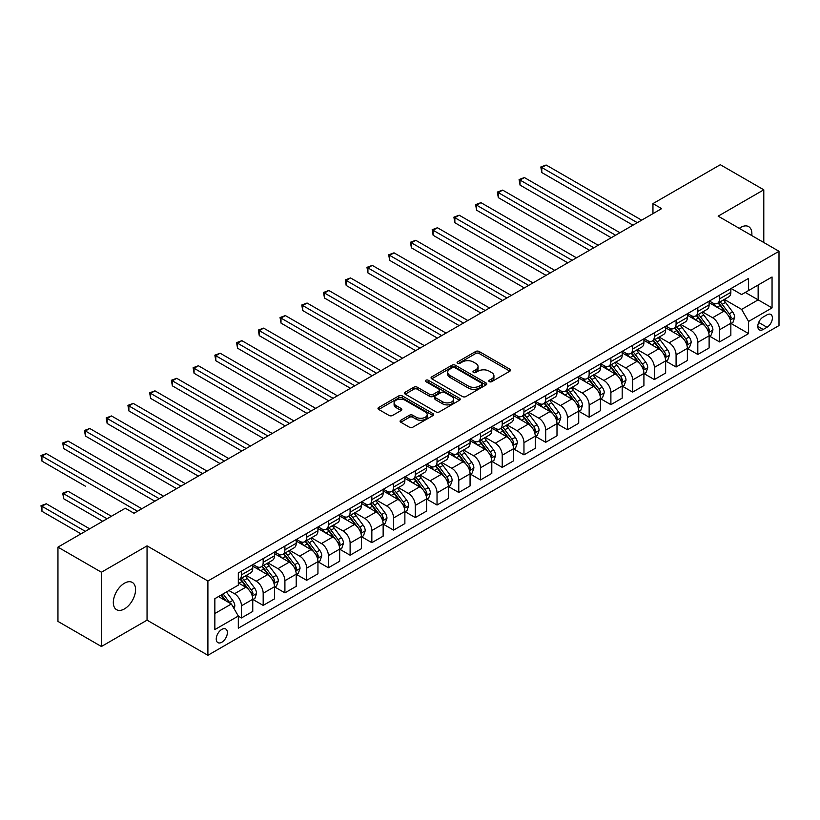 <?xml version="1.0" encoding="UTF-8"?>
<svg xmlns="http://www.w3.org/2000/svg" width="820" height="820" viewBox="0 0 820 820"><rect width="100%" height="100%" fill="white"/><g stroke="black" fill="none" stroke-linecap="round" stroke-linejoin="round"><path stroke-width="1.23" d="M489.325 381.648A1.691 0.974 0 0 0 491.713 381.648L509.845 371.183A2.409 1.394 0 0 0 510.552 370.199A2.409 1.394 0 0 0 509.845 369.205L479.126 351.472A2.409 1.394 0 0 0 475.713 351.472L457.58 361.948A1.691 0.974 0 0 0 457.088 362.635A1.691 0.974 0 0 0 457.58 363.321A1.691 0.974 0 0 0 459.979 363.321L462.316 361.968A7.718 4.459 0 0 1 473.242 361.968L475.805 363.444A7.718 4.459 0 0 1 478.06 366.601A7.718 4.459 0 0 1 475.805 369.748L473.458 371.111A1.691 0.974 0 0 0 472.955 371.798A1.691 0.974 0 0 0 473.458 372.485A1.691 0.974 0 0 0 475.846 372.485L478.193 371.132A7.718 4.459 0 0 1 489.109 371.132L491.672 372.608A7.718 4.459 0 0 1 493.937 375.765A7.718 4.459 0 0 1 491.672 378.912L489.325 380.265A1.691 0.974 0 0 0 488.833 380.962A1.691 0.974 0 0 0 489.325 381.648L489.325 380.265M124.445 608.911A15.734 9.081 120 0 0 134.726 595.043A15.734 9.081 120 0 0 132.317 582.436A15.734 9.081 120 0 0 124.445 583.215A15.734 9.081 120 0 0 114.164 597.083A15.734 9.081 120 0 0 116.583 609.691A15.734 9.081 120 0 0 124.445 608.911M751.786 235.576A15.734 9.081 120 0 0 748.619 226.617A15.734 9.081 120 0 0 740.757 227.396A15.734 9.081 120 0 0 739.281 228.36M221.81 642.234A7.872 4.541 120 0 0 226.945 635.305A7.872 4.541 120 0 0 225.736 629.001A7.872 4.541 120 0 0 221.81 629.391A7.872 4.541 120 0 0 216.664 636.32A7.872 4.541 120 0 0 217.874 642.624A7.872 4.541 120 0 0 221.81 642.234M400.806 420.24A2.409 1.394 0 0 0 400.098 421.234A2.409 1.394 0 0 0 400.806 422.218L409.416 427.189A2.409 1.394 0 0 0 412.829 427.189L432.97 415.566A2.409 1.394 0 0 0 433.678 414.582A2.409 1.394 0 0 0 432.97 413.598L402.251 395.865A2.409 1.394 0 0 0 398.838 395.865L378.707 407.489A2.409 1.394 0 0 0 377.999 408.473A2.409 1.394 0 0 0 378.707 409.457L389.11 415.463A2.409 1.394 0 0 0 392.524 415.463L401.144 410.492A2.409 1.394 0 0 0 401.851 409.508A2.409 1.394 0 0 0 401.144 408.524L395.978 405.541A6.457 3.731 0 0 1 394.092 402.907A6.457 3.731 0 0 1 398.079 399.463A6.457 3.731 0 0 1 405.111 400.273L425.334 411.947A6.457 3.731 0 0 1 427.22 414.582A6.457 3.731 0 0 1 423.243 418.026A6.457 3.731 0 0 1 416.201 417.216L412.829 415.268A2.409 1.394 0 0 0 409.416 415.268L400.806 420.24L400.806 422.218M147.047 545.874L101.413 572.227L57.953 547.135L57.953 621.406L101.413 646.498L147.047 620.156L207.901 655.282L207.901 581.011L147.047 545.874L147.047 620.156M763.789 242.505L763.789 189.809L718.156 216.152L779 251.289L207.901 581.011M763.789 189.809L720.329 164.717L652.956 203.606L652.956 213.651M57.953 547.135L125.316 508.236L134.008 513.258L661.648 208.628L652.956 203.606M462.49 396.552A2.409 1.394 0 0 0 465.904 396.552L486.045 384.928A2.409 1.394 0 0 0 486.752 383.934A2.409 1.394 0 0 0 486.045 382.95L455.325 365.218A2.409 1.394 0 0 0 451.912 365.218L431.771 376.841A2.409 1.394 0 0 0 431.064 377.835A2.409 1.394 0 0 0 431.771 378.819L462.49 396.552M426.564 382.017A1.691 0.974 0 0 1 428.276 382.253L428.276 380.244L459.507 398.274A2.409 1.394 0 0 1 460.215 399.258A2.409 1.394 0 0 1 459.507 400.242L439.366 411.865A2.409 1.394 0 0 1 435.953 411.865L405.244 394.133L405.244 392.165A2.409 1.394 0 0 0 404.537 393.149A2.409 1.394 0 0 0 405.244 394.133M405.244 392.165L413.854 387.194A2.409 1.394 0 0 1 417.267 387.194L429.731 394.379A2.409 1.394 0 0 0 433.144 394.379L438.854 391.078A2.409 1.394 0 0 0 439.561 390.094A2.409 1.394 0 0 0 438.854 389.11L425.887 381.628A1.691 0.974 0 0 1 425.395 380.931A1.691 0.974 0 0 1 426.431 380.029A1.691 0.974 0 0 1 428.276 380.244M767.007 314.818L763.184 317.032A7.626 4.397 120 0 0 758.203 323.746A7.626 4.397 120 0 0 759.371 329.855A7.626 4.397 120 0 0 763.184 329.476L767.007 327.272A7.626 4.397 120 0 0 771.979 320.548A7.626 4.397 120 0 0 770.81 314.449A7.626 4.397 120 0 0 767.007 314.818M207.901 655.282L779 325.56L779 251.289M731.102 288.476L741.618 294.544L748.578 290.536L748.578 278.39L238.323 572.975L238.323 585.121L214.85 598.672L214.85 629.586L238.323 616.035L238.323 628.181L748.578 333.596L748.578 321.45L741.618 309.406L724.337 299.423M748.578 290.536L772.05 276.986L772.05 307.9L748.578 321.45M101.413 572.227L101.413 646.498M745.277 292.443L758.141 299.864L758.141 285.011L772.05 276.986M741.618 309.406L758.141 299.864L772.05 307.9M214.85 613.534L231.363 603.991L218.499 596.57M238.323 616.138L241.449 617.942L241.449 605.806A9.83 5.678 -120 0 0 234.499 593.752L228.934 590.543M241.449 617.942L252.755 611.423L252.755 599.276A9.83 5.678 -120 0 0 245.795 587.233L238.323 582.918M253.011 599.533L263.179 605.396L263.179 593.26A9.83 5.678 -120 0 0 256.229 581.206L246.246 575.445M263.179 605.396L274.485 598.877L274.485 586.73A9.83 5.678 -120 0 0 267.525 574.687L252.755 566.159M274.741 586.987L284.909 592.85L284.909 580.703A9.83 5.678 -120 0 0 277.959 568.66L267.976 562.899M284.909 592.85L296.215 586.331L296.215 574.184A9.83 5.678 -120 0 0 289.255 562.141L274.485 553.613M296.471 574.43L306.649 580.304L306.649 568.157A9.83 5.678 -120 0 0 299.689 556.114L289.706 550.353M306.649 580.304L317.945 573.785L317.945 561.639A9.83 5.678 -120 0 0 310.995 549.595L296.215 541.056M318.211 561.884L328.379 567.758L328.379 555.611A9.83 5.678 -120 0 0 321.419 543.568L311.436 537.807M328.379 567.758L339.675 561.239L339.675 549.092A9.83 5.678 -120 0 0 332.725 537.049L317.945 528.51M339.941 549.338L350.109 555.212L350.109 543.066A9.83 5.678 -120 0 0 343.149 531.022L333.166 525.261M350.109 555.212L361.405 548.693L361.405 536.547A9.83 5.678 -120 0 0 354.455 524.503L339.675 515.964M361.671 536.793L371.839 542.666L371.839 530.519A9.83 5.678 -120 0 0 364.89 518.476L354.896 512.715M371.839 542.666L383.145 536.147L383.145 524A9.83 5.678 -120 0 0 376.185 511.957L361.405 503.418M383.401 524.246L393.569 530.12L393.569 517.973A9.83 5.678 -120 0 0 386.62 505.93L376.636 500.169M393.569 530.12L404.875 523.601L404.875 511.454A9.83 5.678 -120 0 0 397.915 499.411L383.145 490.872M405.131 511.7L415.299 517.574L415.299 505.427A9.83 5.678 -120 0 0 408.35 493.384L398.366 487.623M415.299 517.574L426.605 511.055L426.605 498.908A9.83 5.678 -120 0 0 419.645 486.865L404.875 478.327M426.861 499.154L437.029 505.028L437.029 492.881A9.83 5.678 -120 0 0 430.08 480.838L420.096 475.077M437.029 505.028L448.335 498.509L448.335 486.362A9.83 5.678 -120 0 0 441.375 474.319L426.605 465.78M448.591 486.608L458.769 492.482L458.769 480.335A9.83 5.678 -120 0 0 451.81 468.292L441.826 462.531M458.769 492.482L470.065 485.952L470.065 473.816A9.83 5.678 -120 0 0 463.115 461.762L448.335 453.234M470.331 474.062L480.499 479.936L480.499 467.789A9.83 5.678 -120 0 0 473.54 455.746L463.556 449.985M480.499 479.936L491.795 473.406L491.795 461.26A9.83 5.678 -120 0 0 484.845 449.216L470.065 440.688M492.061 461.516L502.229 467.39L502.229 455.243A9.83 5.678 -120 0 0 495.27 443.2L485.286 437.429M502.229 467.39L513.525 460.86L513.525 448.714A9.83 5.678 -120 0 0 506.575 436.67L491.795 428.142M513.791 448.97L523.959 454.844L523.959 442.697A9.83 5.678 -120 0 0 517.01 430.654L507.016 424.883M523.959 454.844L535.255 448.314L535.255 436.168A9.83 5.678 -120 0 0 528.305 424.124L513.525 415.596M535.521 436.424L545.689 442.298L545.689 430.151A9.83 5.678 -120 0 0 538.74 418.108L528.756 412.337M545.689 442.298L556.995 435.768L556.995 423.622A9.83 5.678 -120 0 0 550.035 411.578L535.255 403.05M557.251 423.878L567.419 429.752L567.419 417.606A9.83 5.678 -120 0 0 560.47 405.562L550.486 399.791M567.419 429.752L578.725 423.222L578.725 411.076A9.83 5.678 -120 0 0 571.765 399.032L556.995 390.505M578.981 411.332L589.149 417.206L589.149 405.059A9.83 5.678 -120 0 0 582.2 393.016L572.216 387.245M589.149 417.206L600.455 410.676L600.455 398.53A9.83 5.678 -120 0 0 593.495 386.486L578.725 377.958M600.711 398.786L610.89 404.66L610.89 392.513A9.83 5.678 -120 0 0 603.93 380.47L593.947 374.699M610.89 404.66L622.185 398.13L622.185 385.984A9.83 5.678 -120 0 0 615.236 373.94L600.455 365.412M622.441 386.24L632.62 392.114L632.62 379.967A9.83 5.678 -120 0 0 625.66 367.924L615.676 362.153M632.62 392.114L643.915 385.584L643.915 373.438A9.83 5.678 -120 0 0 636.966 361.394L622.185 352.866M644.182 373.694L654.35 379.558L654.35 367.421A9.83 5.678 -120 0 0 647.39 355.367L637.406 349.607M654.35 379.558L665.645 373.038L665.645 360.892A9.83 5.678 -120 0 0 658.696 348.848L643.915 340.32M665.912 361.148L676.08 367.011L676.08 354.875A9.83 5.678 -120 0 0 669.13 342.821L659.136 337.061M676.08 367.011L687.375 360.492L687.375 348.346A9.83 5.678 -120 0 0 680.426 336.303L665.645 327.774M687.642 348.603L697.81 354.465L697.81 342.319A9.83 5.678 -120 0 0 690.86 330.276L680.877 324.515M697.81 354.465L709.115 347.946L709.115 335.8A9.83 5.678 -120 0 0 702.156 323.756L687.375 315.228M709.372 336.046L719.54 341.919L719.54 329.773A9.83 5.678 -120 0 0 712.59 317.729L702.607 311.969M719.54 341.919L730.845 335.401L730.845 323.254A9.83 5.678 -120 0 0 723.886 311.21L709.115 302.672M709.372 301.022L712.59 302.877A9.83 5.678 -120 0 0 717.51 303.369A9.83 5.678 -120 0 0 719.54 298.859L719.54 295.149M687.642 313.568L690.86 315.423A9.83 5.678 -120 0 0 695.77 315.915A9.83 5.678 -120 0 0 697.81 311.405L697.81 307.695M665.912 326.114L669.13 327.969A9.83 5.678 -120 0 0 674.04 328.461A9.83 5.678 -120 0 0 676.08 323.951L676.08 320.241M644.182 338.66L647.39 340.515A9.83 5.678 -120 0 0 652.31 341.007A9.83 5.678 -120 0 0 654.35 336.497L654.35 332.787M622.441 351.206L625.66 353.061A9.83 5.678 -120 0 0 630.58 353.553A9.83 5.678 -120 0 0 632.62 349.053L632.62 345.333M600.711 363.752L603.93 365.607A9.83 5.678 -120 0 0 608.85 366.099A9.83 5.678 -120 0 0 610.89 361.599L610.89 357.879M578.981 376.298L582.2 378.153A9.83 5.678 -120 0 0 587.12 378.645A9.83 5.678 -120 0 0 589.149 374.145L589.149 370.425M557.251 388.844L560.47 390.699A9.83 5.678 -120 0 0 565.39 391.191A9.83 5.678 -120 0 0 567.419 386.691L567.419 382.971M535.521 401.39L538.74 403.245A9.83 5.678 -120 0 0 543.65 403.737A9.83 5.678 -120 0 0 545.689 399.237L545.689 395.517M513.791 413.936L517.01 415.801A9.83 5.678 -120 0 0 521.92 416.283A9.83 5.678 -120 0 0 523.959 411.783L523.959 408.063M492.061 426.482L495.27 428.347A9.83 5.678 -120 0 0 500.19 428.829A9.83 5.678 -120 0 0 502.229 424.329L502.229 420.619M470.321 439.028L473.54 440.893A9.83 5.678 -120 0 0 478.46 441.375A9.83 5.678 -120 0 0 480.499 436.875L480.499 433.165M448.591 451.574L451.81 453.439A9.83 5.678 -120 0 0 456.73 453.921A9.83 5.678 -120 0 0 458.769 449.421L458.769 445.711M426.861 464.13L430.08 465.985A9.83 5.678 -120 0 0 435 466.467A9.83 5.678 -120 0 0 437.029 461.967L437.029 458.257M405.131 476.676L408.35 478.531A9.83 5.678 -120 0 0 413.27 479.013A9.83 5.678 -120 0 0 415.299 474.513L415.299 470.803M383.401 489.222L386.62 491.077A9.83 5.678 -120 0 0 391.529 491.559A9.83 5.678 -120 0 0 393.569 487.059L393.569 483.349M361.671 501.768L364.89 503.623A9.83 5.678 -120 0 0 369.799 504.105A9.83 5.678 -120 0 0 371.839 499.605L371.839 495.895M339.941 514.314L343.149 516.169A9.83 5.678 -120 0 0 348.069 516.651A9.83 5.678 -120 0 0 350.109 512.151L350.109 508.441M318.201 526.86L321.419 528.716A9.83 5.678 -120 0 0 326.339 529.197A9.83 5.678 -120 0 0 328.379 524.697L328.379 520.987M296.471 539.406L299.689 541.261A9.83 5.678 -120 0 0 304.609 541.753A9.83 5.678 -120 0 0 306.649 537.243L306.649 533.533M274.741 551.952L277.959 553.807A9.83 5.678 -120 0 0 282.88 554.299A9.83 5.678 -120 0 0 284.909 549.789L284.909 546.079M253.011 564.498L256.229 566.353A9.83 5.678 -120 0 0 261.149 566.845A9.83 5.678 -120 0 0 263.179 562.335L263.179 558.625M731.102 323.5L748.578 333.596M717.51 303.369L728.806 296.84A9.83 5.678 -120 0 0 730.845 292.34L730.845 288.619M695.77 315.915L707.076 309.386A9.83 5.678 -120 0 0 709.115 304.886L709.115 301.176M674.04 328.461L685.346 321.932A9.83 5.678 -120 0 0 687.375 317.432L687.375 313.722M652.31 341.007L663.616 334.478A9.83 5.678 -120 0 0 665.645 329.978L665.645 326.268M630.58 353.553L641.875 347.024A9.83 5.678 -120 0 0 643.915 342.524L643.915 338.814M608.85 366.099L620.145 359.57A9.83 5.678 -120 0 0 622.185 355.07L622.185 351.36M587.12 378.645L598.415 372.116A9.83 5.678 -120 0 0 600.455 367.616L600.455 363.906M565.39 391.191L576.685 384.662A9.83 5.678 -120 0 0 578.725 380.162L578.725 376.452M543.65 403.737L554.955 397.208A9.83 5.678 -120 0 0 556.995 392.708L556.995 388.998M521.92 416.283L533.226 409.764A9.83 5.678 -120 0 0 535.255 405.254L535.255 401.544M500.19 428.829L511.495 422.31A9.83 5.678 -120 0 0 513.525 417.8L513.525 414.09M478.46 441.375L489.755 434.856A9.83 5.678 -120 0 0 491.795 430.346L491.795 426.636M456.73 453.921L468.025 447.402A9.83 5.678 -120 0 0 470.065 442.892L470.065 439.182M435 466.467L446.295 459.948A9.83 5.678 -120 0 0 448.335 455.438L448.335 451.728M413.27 479.013L424.565 472.494A9.83 5.678 -120 0 0 426.605 467.994L426.605 464.274M391.529 491.559L402.835 485.04A9.83 5.678 -120 0 0 404.875 480.54L404.875 476.82M369.799 504.105L381.105 497.586A9.83 5.678 -120 0 0 383.145 493.086L383.145 489.366M348.069 516.651L359.375 510.132A9.83 5.678 -120 0 0 361.405 505.632L361.405 501.912M326.339 529.197L337.645 522.678A9.83 5.678 -120 0 0 339.675 518.178L339.675 514.458M304.609 541.753L315.905 535.224A9.83 5.678 -120 0 0 317.945 530.724L317.945 527.004M282.88 554.299L294.175 547.77A9.83 5.678 -120 0 0 296.215 543.27L296.215 539.56M261.149 566.845L272.445 560.316A9.83 5.678 -120 0 0 274.485 555.816L274.485 552.106M238.323 579.781A9.83 5.678 -120 0 0 239.409 579.391L250.715 572.862A9.83 5.678 -120 0 0 252.755 568.362L252.755 564.652M239.409 579.391A9.83 5.678 -120 0 0 241.449 574.881L241.449 571.171M231.363 603.991L238.323 616.035M490.001 381.884L491.672 380.921A7.718 4.459 0 0 0 493.937 377.774L493.937 375.765M478.06 366.601L478.06 368.61A7.718 4.459 0 0 1 475.805 371.757L474.134 372.721M509.845 369.205L509.845 371.183L479.126 353.481A2.409 1.394 0 0 0 475.713 353.481L458.257 363.557M486.004 384.939L455.325 367.227A2.409 1.394 0 0 0 451.912 367.227L431.802 378.83L431.771 376.841M481.77 384.631A1.691 0.974 0 0 0 482.273 383.934A1.691 0.974 0 0 0 481.77 383.247L454.813 367.678A1.691 0.974 0 0 0 452.425 367.678L449.944 369.113A7.718 4.459 0 0 0 447.689 372.26A7.718 4.459 0 0 0 449.944 375.416L468.374 386.056A7.718 4.459 0 0 0 479.3 386.056L481.77 384.631L481.77 386.64A1.691 0.974 0 0 0 482.273 385.943L482.273 383.934M447.689 372.26L447.689 374.268A7.718 4.459 0 0 0 449.944 377.425L449.944 375.416M481.77 386.64L479.3 388.065A7.718 4.459 0 0 1 468.374 388.065L449.944 377.425M405.275 394.154L413.854 389.203L413.854 387.194M439.561 390.094L439.561 392.103A2.409 1.394 0 0 1 438.854 393.087L433.144 396.388A2.409 1.394 0 0 1 429.731 396.388L417.267 389.203A2.409 1.394 0 0 0 413.854 389.203M428.276 382.253L459.477 400.262M442.656 401.841A6.457 3.731 0 0 0 449.688 402.651A6.457 3.731 0 0 0 453.675 399.207A6.457 3.731 0 0 0 451.779 396.572L444.655 392.462A2.409 1.394 0 0 0 441.242 392.462L435.533 395.763A2.409 1.394 0 0 0 434.825 396.747A2.409 1.394 0 0 0 435.533 397.731L442.656 401.841L442.656 403.85A6.457 3.731 0 0 0 449.688 404.66A6.457 3.731 0 0 0 453.675 401.216L453.675 399.207M434.825 396.747L434.825 398.756A2.409 1.394 0 0 0 435.533 399.74L435.533 397.731M442.656 403.85L435.533 399.74M427.22 414.582L427.22 416.591A6.457 3.731 0 0 1 423.243 420.035A6.457 3.731 0 0 1 416.201 419.225L412.829 417.277A2.409 1.394 0 0 0 409.416 417.277L400.836 422.228M394.092 402.907L394.092 404.916A6.457 3.731 0 0 0 395.978 407.55L395.978 405.541M401.144 408.524L401.144 410.492L395.978 407.55M432.97 413.598L432.97 415.566L402.251 397.864A2.409 1.394 0 0 0 398.838 397.864L378.737 409.477M730.845 323.654L732.926 322.455L734.669 317.432A6.519 3.762 -120 0 0 732.588 311.887L725.485 302.406A18.809 10.855 -120 0 0 723.435 299.946M716.372 306.864A18.809 10.855 -120 0 0 712.518 302.836M730.251 319.667L731.153 317.709A6.519 3.762 -120 0 0 729.287 313.793L722.184 304.312A18.809 10.855 -120 0 0 720.124 301.852M718.381 302.857A15.611 9.01 60 0 1 720.944 305.778L726.95 313.804M541.784 222.732L589.498 250.284L498.314 197.64L498.314 192.618L502.66 190.107L598.19 245.262M718.043 303.051A18.809 10.855 60 0 1 720.093 305.511L724.818 311.815M637.314 222.681L541.784 167.526L546.13 165.015L641.66 220.17M632.968 225.192L541.784 172.548L541.784 167.526L540.821 166.972L546.13 165.015M541.784 172.548L540.821 166.972M709.115 336.2L711.196 335.001L712.939 329.978A6.519 3.762 -120 0 0 710.858 324.433L703.755 314.952A18.809 10.855 -120 0 0 701.705 312.492M694.632 319.41A18.809 10.855 -120 0 0 690.788 315.382M708.521 332.213L709.423 330.255A6.519 3.762 -120 0 0 707.557 326.339L700.454 316.858A18.809 10.855 -120 0 0 698.394 314.398M696.651 315.403A15.611 9.01 60 0 1 699.214 318.324L705.22 326.35M520.044 235.278L567.768 262.83L476.584 210.186L476.584 205.164L480.93 202.653L576.46 257.808M696.313 315.597A18.809 10.855 60 0 1 698.363 318.058L703.088 324.361M687.375 348.746L689.466 347.547L691.209 342.524A6.519 3.762 -120 0 0 689.128 336.979L682.025 327.498A18.809 10.855 -120 0 0 679.964 325.038M672.902 331.957A18.809 10.855 -120 0 0 669.058 327.928M686.791 344.759L687.683 342.801A6.519 3.762 -120 0 0 685.817 338.885L678.714 329.404A18.809 10.855 -120 0 0 676.664 326.944M674.911 327.949A15.611 9.01 60 0 1 677.474 330.87L683.49 338.896M498.314 247.824L546.038 275.377L454.854 222.732L454.854 217.71L459.2 215.199L554.73 270.354M674.583 328.143A18.809 10.855 60 0 1 676.633 330.603L681.358 336.907M665.645 361.292L667.736 360.093L669.468 355.07A6.519 3.762 -120 0 0 667.398 349.525L660.295 340.044A18.809 10.855 -120 0 0 658.234 337.584M651.172 344.502A18.809 10.855 -120 0 0 647.318 340.474M665.051 357.305L665.953 355.347A6.519 3.762 -120 0 0 664.087 351.431L656.984 341.95A18.809 10.855 -120 0 0 654.934 339.49M653.181 340.505A15.611 9.01 60 0 1 655.744 343.416L661.76 351.442M476.584 260.37L524.308 287.922L433.124 235.278L433.124 230.256L437.47 227.745L533 282.9M652.853 340.689A18.809 10.855 60 0 1 654.903 343.149L659.618 349.453M615.584 235.227L520.044 180.072L524.39 177.561L619.93 232.716M611.228 237.738L520.044 185.095L520.044 180.072L519.091 179.518L524.39 177.561M520.044 185.095L519.091 179.518M593.844 247.773L497.361 192.064L502.66 190.107M498.314 197.64L497.361 192.064M572.114 260.319L475.631 204.61L480.93 202.653M476.584 210.186L475.631 204.61M643.915 373.838L646.006 372.639L647.739 367.616A6.519 3.762 -120 0 0 645.658 362.071L638.554 352.59A18.809 10.855 -120 0 0 636.505 350.13M629.442 357.048A18.809 10.855 -120 0 0 625.588 353.02M643.321 369.851L644.223 367.893A6.519 3.762 -120 0 0 642.357 363.977L635.254 354.496A18.809 10.855 -120 0 0 633.204 352.036M631.451 353.051A15.611 9.01 60 0 1 634.014 355.962L640.03 363.988M454.854 272.916L502.578 300.468L411.394 247.824L411.394 242.802L415.74 240.291L511.27 295.446M631.113 353.246A18.809 10.855 60 0 1 633.173 355.695L637.888 361.999M550.384 272.865L453.901 217.156L459.2 215.199M454.854 222.732L453.901 217.156M622.185 386.384L624.276 385.185L626.008 380.162A6.519 3.762 -120 0 0 623.928 374.617L616.824 365.136A18.809 10.855 -120 0 0 614.774 362.676M607.712 369.594A18.809 10.855 -120 0 0 603.858 365.566M621.591 382.397L622.493 380.439A6.519 3.762 -120 0 0 620.627 376.523L613.524 367.042A18.809 10.855 -120 0 0 611.474 364.582M609.721 365.597A15.611 9.01 60 0 1 612.284 368.508L618.3 376.534M433.124 285.462L480.848 313.014L389.664 260.37L389.664 255.348L394.01 252.837L489.54 307.992M609.383 365.792A18.809 10.855 60 0 1 611.433 368.241L616.158 374.545M600.455 398.93L602.536 397.731L604.278 392.708A6.519 3.762 -120 0 0 602.198 387.163L595.095 377.682A18.809 10.855 -120 0 0 593.044 375.222M585.982 382.14A18.809 10.855 -120 0 0 582.128 378.112M599.861 394.943L600.763 392.985A6.519 3.762 -120 0 0 598.897 389.069L591.794 379.588A18.809 10.855 -120 0 0 589.744 377.128M587.991 378.143A15.611 9.01 60 0 1 590.554 381.054L596.56 389.08M411.394 298.008L459.108 325.56L367.924 272.916L367.924 267.894L372.27 265.393L467.81 320.538M587.653 378.338A18.809 10.855 60 0 1 589.703 380.787L594.428 387.091M578.725 411.476L580.806 410.277L582.548 405.254A6.519 3.762 -120 0 0 580.468 399.709L573.364 390.228A18.809 10.855 -120 0 0 571.314 387.768M564.252 394.697A18.809 10.855 -120 0 0 560.398 390.658M578.131 407.489L579.033 405.531A6.519 3.762 -120 0 0 577.167 401.615L570.064 392.134A18.809 10.855 -120 0 0 568.004 389.674M566.261 390.689A15.611 9.01 60 0 1 568.824 393.6L574.83 401.626M389.664 310.555L437.378 338.106L346.194 285.462L346.194 280.44L350.54 277.939L446.07 333.094M565.923 390.884A18.809 10.855 60 0 1 567.973 393.333L572.698 399.647M556.995 424.032L559.076 422.823L560.818 417.8A6.519 3.762 -120 0 0 558.738 412.255L551.634 402.774A18.809 10.855 -120 0 0 549.584 400.314M542.512 407.243A18.809 10.855 -120 0 0 538.668 403.204M556.401 420.035L557.303 418.077A6.519 3.762 -120 0 0 555.437 414.161L548.334 404.68A18.809 10.855 -120 0 0 546.274 402.22M544.531 403.235A15.611 9.01 60 0 1 547.094 406.146L553.1 414.172M367.924 323.101L415.648 350.652L324.464 298.008L324.464 292.986L328.81 290.485L424.34 345.64M544.193 403.43A18.809 10.855 60 0 1 546.243 405.89L550.968 412.193M535.255 436.578L537.346 435.369L539.088 430.346A6.519 3.762 -120 0 0 537.008 424.801L529.904 415.32A18.809 10.855 -120 0 0 527.844 412.86M520.782 419.789A18.809 10.855 -120 0 0 516.938 415.75M534.671 432.581L535.562 430.623A6.519 3.762 -120 0 0 533.697 426.707L526.594 417.226A18.809 10.855 -120 0 0 524.544 414.766M522.791 415.781A15.611 9.01 60 0 1 525.353 418.692L531.37 426.718M346.194 335.646L393.918 363.198L302.734 310.555L302.734 305.542L307.08 303.031L402.61 358.186M522.463 415.976A18.809 10.855 60 0 1 524.513 418.436L529.238 424.739M528.654 285.411L432.171 229.702L437.47 227.745M433.124 235.278L432.171 229.702M506.924 297.957L410.43 242.248L415.74 240.291M411.394 247.824L410.43 242.248M485.194 310.503L388.7 254.794L394.01 252.837M389.664 260.37L388.7 254.794M463.464 323.049L366.97 267.34L372.27 265.393M367.924 272.916L366.97 267.34M441.724 335.595L345.24 279.897L350.54 277.939M346.194 285.462L345.24 279.897M513.525 449.124L515.616 447.915L517.348 442.892A6.519 3.762 -120 0 0 515.278 437.347L508.174 427.866A18.809 10.855 -120 0 0 506.114 425.406M499.052 432.335A18.809 10.855 -120 0 0 495.198 428.306M512.93 445.127L513.832 443.179A6.519 3.762 -120 0 0 511.967 439.253L504.864 429.772A18.809 10.855 -120 0 0 502.814 427.312M501.061 428.327A15.611 9.01 60 0 1 503.623 431.238L509.64 439.264M324.464 348.192L372.188 375.744L281.004 323.101L281.004 318.088L285.35 315.577L380.88 370.732M500.733 428.522A18.809 10.855 60 0 1 502.783 430.982L507.498 437.285M419.994 348.141L323.51 292.443L328.81 290.485M324.464 298.008L323.51 292.443M491.795 461.67L493.886 460.461L495.618 455.438A6.519 3.762 -120 0 0 493.537 449.893L486.434 440.412A18.809 10.855 -120 0 0 484.384 437.952M477.322 444.881A18.809 10.855 -120 0 0 473.468 440.852M491.2 457.673L492.102 455.725A6.519 3.762 -120 0 0 490.237 451.799L483.134 442.318A18.809 10.855 -120 0 0 481.084 439.858M479.331 440.873A15.611 9.01 60 0 1 481.893 443.784L487.91 451.81M302.734 360.738L350.458 388.29L259.274 335.646L259.274 330.634L263.62 328.123L359.15 383.278M478.993 441.068A18.809 10.855 60 0 1 481.053 443.528L485.768 449.831M398.264 360.687L301.781 304.989L307.08 303.031M302.734 310.555L301.781 304.989M470.065 474.216L472.156 473.007L473.888 467.994A6.519 3.762 -120 0 0 471.807 462.439L464.704 452.958A18.809 10.855 -120 0 0 462.654 450.498M455.592 457.427A18.809 10.855 -120 0 0 451.738 453.398M469.47 470.219L470.372 468.271A6.519 3.762 -120 0 0 468.507 464.345L461.404 454.864A18.809 10.855 -120 0 0 459.354 452.404M457.601 453.419A15.611 9.01 60 0 1 460.163 456.33L466.18 464.356M281.004 373.284L328.728 400.836L237.544 348.192L237.544 343.18L241.89 340.669L337.42 395.824M457.263 453.614A18.809 10.855 60 0 1 459.313 456.074L464.038 462.377M376.534 373.233L280.05 317.535L285.35 315.577M281.004 323.101L280.05 317.535M448.335 486.762L450.416 485.553L452.158 480.54A6.519 3.762 -120 0 0 450.077 474.985L442.974 465.504A18.809 10.855 -120 0 0 440.924 463.044M433.862 469.973A18.809 10.855 -120 0 0 430.008 465.944M447.74 482.765L448.642 480.817A6.519 3.762 -120 0 0 446.777 476.891L439.674 467.41A18.809 10.855 -120 0 0 437.624 464.95M435.871 465.965A15.611 9.01 60 0 1 438.433 468.876L444.44 476.902M259.274 385.841L306.987 413.382L215.803 360.738L215.803 355.726L220.149 353.215L315.69 408.37M435.533 466.16A18.809 10.855 60 0 1 437.583 468.62L442.308 474.923M354.804 385.789L258.31 330.081L263.62 328.123M259.274 335.646L258.31 330.081M426.605 499.308L428.686 498.099L430.428 493.086A6.519 3.762 -120 0 0 428.347 487.531L421.244 478.05A18.809 10.855 -120 0 0 419.194 475.59M412.132 482.519A18.809 10.855 -120 0 0 408.278 478.49M426.01 495.321L426.912 493.363A6.519 3.762 -120 0 0 425.047 489.437L417.944 479.956A18.809 10.855 -120 0 0 415.894 477.506M414.141 478.511A15.611 9.01 60 0 1 416.703 481.422L422.71 489.448M237.544 398.387L285.257 425.939L194.073 373.284L194.073 368.272L198.419 365.761L293.949 420.916M413.803 478.706A18.809 10.855 60 0 1 415.853 481.166L420.578 487.469M333.074 398.335L236.58 342.627L241.89 340.669M237.544 348.192L236.58 342.627M404.875 511.854L406.956 510.645L408.698 505.632A6.519 3.762 -120 0 0 406.617 500.077L399.514 490.596A18.809 10.855 -120 0 0 397.464 488.146M390.392 495.065A18.809 10.855 -120 0 0 386.548 491.036M404.28 507.867L405.183 505.909A6.519 3.762 -120 0 0 403.317 501.983L396.214 492.502A18.809 10.855 -120 0 0 394.154 490.053M392.411 491.057A15.611 9.01 60 0 1 394.973 493.968L400.98 501.994M215.803 410.933L263.527 438.485L172.343 385.83L172.343 380.818L176.689 378.307L272.219 433.462M392.073 491.252A18.809 10.855 60 0 1 394.123 493.712L398.848 500.015M311.344 410.881L214.85 355.173L220.149 353.215M215.803 360.738L214.85 355.173M383.145 524.4L385.226 523.191L386.968 518.178A6.519 3.762 -120 0 0 384.887 512.623L377.784 503.142A18.809 10.855 -120 0 0 375.724 500.692M368.662 507.611A18.809 10.855 -120 0 0 364.818 503.582M382.55 520.413L383.442 518.455A6.519 3.762 -120 0 0 381.577 514.54L374.473 505.048A18.809 10.855 -120 0 0 372.423 502.598M370.671 503.603A15.611 9.01 60 0 1 373.233 506.514L379.25 514.54M194.073 423.479L241.797 451.031L150.613 398.376L150.613 393.364L154.959 390.853L250.489 446.008M370.343 503.798A18.809 10.855 60 0 1 372.393 506.258L377.118 512.561M361.405 536.946L363.496 535.737L365.228 530.724A6.519 3.762 -120 0 0 363.157 525.179L356.054 515.688A18.809 10.855 -120 0 0 353.994 513.238M346.932 520.157A18.809 10.855 -120 0 0 343.078 516.129M360.81 532.959L361.712 531.001A6.519 3.762 -120 0 0 359.847 527.086L352.743 517.594A18.809 10.855 -120 0 0 350.693 515.144M348.941 516.149A15.611 9.01 60 0 1 351.503 519.07L357.52 527.086M172.343 436.025L220.067 463.577L128.883 410.933L128.883 405.91L133.229 403.399L228.759 458.554M348.613 516.344A18.809 10.855 60 0 1 350.663 518.804L355.388 525.107M339.675 549.492L341.766 548.293L343.498 543.27A6.519 3.762 -120 0 0 341.417 537.725L334.314 528.234A18.809 10.855 -120 0 0 332.264 525.784M325.202 532.703A18.809 10.855 -120 0 0 321.348 528.674M339.08 545.505L339.982 543.547A6.519 3.762 -120 0 0 338.117 539.632L331.013 530.15A18.809 10.855 -120 0 0 328.963 527.691M327.211 528.695A15.611 9.01 60 0 1 329.773 531.616L335.79 539.632M150.613 448.571L198.337 476.123L107.153 423.479L107.153 418.456L111.499 415.945L207.029 471.1M326.872 528.89A18.809 10.855 60 0 1 328.933 531.35L333.648 537.653M317.945 562.038L320.036 560.839L321.768 555.816A6.519 3.762 -120 0 0 319.687 550.271L312.584 540.79A18.809 10.855 -120 0 0 310.534 538.33M303.472 545.249A18.809 10.855 -120 0 0 299.618 541.22M317.35 558.051L318.252 556.093A6.519 3.762 -120 0 0 316.387 552.178L309.284 542.697A18.809 10.855 -120 0 0 307.233 540.236M305.481 541.241A15.611 9.01 60 0 1 308.043 544.162L314.06 552.188M128.883 461.117L176.607 488.669L85.423 436.025L85.423 431.002L89.769 428.491L185.299 483.646M305.142 541.436A18.809 10.855 60 0 1 307.192 543.896L311.918 550.199M296.215 574.584L298.295 573.385L300.038 568.362A6.519 3.762 -120 0 0 297.957 562.817L290.854 553.336A18.809 10.855 -120 0 0 288.804 550.876M281.742 557.795A18.809 10.855 -120 0 0 277.888 553.766M295.62 570.597L296.522 568.639A6.519 3.762 -120 0 0 294.657 564.724L287.553 555.242A18.809 10.855 -120 0 0 285.503 552.782M283.751 553.787A15.611 9.01 60 0 1 286.313 556.708L292.32 564.734M107.153 473.663L154.867 501.215L63.683 448.571L63.683 443.548L68.029 441.037L163.57 496.192M283.412 553.982A18.809 10.855 60 0 1 285.462 556.442L290.188 562.745M274.485 587.13L276.565 585.931L278.308 580.909A6.519 3.762 -120 0 0 276.227 575.363L269.124 565.882A18.809 10.855 -120 0 0 267.074 563.422M260.012 570.341A18.809 10.855 -120 0 0 256.158 566.312M273.89 583.143L274.792 581.185A6.519 3.762 -120 0 0 272.927 577.27L265.823 567.788A18.809 10.855 -120 0 0 263.773 565.328M262.021 566.333A15.611 9.01 60 0 1 264.583 569.254L270.59 577.28M85.423 486.209L41.953 461.117L41.953 456.094L46.299 453.583L141.829 508.738M261.683 566.528A18.809 10.855 60 0 1 263.733 568.988L268.458 575.291M252.755 599.676L254.835 598.477L256.578 593.454A6.519 3.762 -120 0 0 254.497 587.909L247.394 578.428A18.809 10.855 -120 0 0 245.344 575.968M252.16 595.689L253.062 593.731A6.519 3.762 -120 0 0 251.197 589.816L244.093 580.334A18.809 10.855 -120 0 0 242.033 577.874M240.291 578.889A15.611 9.01 60 0 1 242.853 581.8L248.86 589.826M111.407 516.272L68.029 491.231L63.683 493.732L63.683 498.755L102.715 521.284M239.952 579.074A18.809 10.855 60 0 1 242.002 581.534L246.728 587.837M63.683 498.755L62.73 493.189L107.061 518.783M62.73 493.189L68.029 491.231M233.977 608.512L234.848 606A6.519 3.762 -120 0 0 232.767 600.455L226.422 591.989M89.677 528.818L46.299 503.777L41.953 506.278L41.953 511.301L80.985 533.83M230.051 603.233A6.519 3.762 -120 0 0 229.457 602.362L223.122 593.895M221.492 594.838L226.043 600.927M221.041 595.105L224.895 600.26M41.953 511.301L41 505.735L85.331 531.329M41 505.735L46.299 503.777M289.603 423.428L193.12 367.719L198.419 365.761M194.073 373.284L193.12 367.719M267.873 435.973L171.39 380.265L176.689 378.307M172.343 385.83L171.39 380.265M246.143 448.519L149.66 392.811L154.959 390.853M150.613 398.376L149.66 392.811M224.413 461.065L127.93 405.357L133.229 403.399M128.883 410.933L127.93 405.357M202.683 473.611L106.19 417.903L111.499 415.945M107.153 423.479L106.19 417.903M180.953 486.157L84.46 430.449L89.769 428.491M85.423 436.025L84.46 430.449M159.224 498.703L62.73 442.995L68.029 441.037M63.683 448.571L62.73 442.995M137.483 511.249L41 455.541L46.299 453.583M41.953 461.117L41 455.541M234.499 593.752L245.795 587.233M256.229 581.206L267.525 574.687M277.959 568.66L289.255 562.141M299.689 556.114L310.995 549.595M321.419 543.568L332.725 537.049M343.149 531.022L354.455 524.503M364.89 518.476L376.185 511.957M386.62 505.93L397.915 499.411M408.35 493.384L419.645 486.865M430.08 480.838L441.375 474.319M451.81 468.292L463.115 461.762M473.54 455.746L484.845 449.216M495.27 443.2L506.575 436.67M517.01 430.654L528.305 424.124M538.74 418.108L550.035 411.578M560.47 405.562L571.765 399.032M582.2 393.016L593.495 386.486M603.93 380.47L615.236 373.94M625.66 367.924L636.966 361.394M647.39 355.367L658.696 348.848M669.13 342.821L680.426 336.303M690.86 330.276L702.156 323.756M712.59 317.729L723.886 311.21M719.54 298.859L730.845 292.34M719.54 329.773L730.845 323.254M697.81 342.319L709.115 335.8M697.81 311.405L709.115 304.886M676.08 354.875L687.375 348.346M676.08 323.951L687.375 317.432M654.35 367.421L665.645 360.892M654.35 336.497L665.645 329.978M632.62 379.967L643.915 373.438M632.62 349.053L643.915 342.524M610.89 392.513L622.185 385.984M610.89 361.599L622.185 355.07M589.149 405.059L600.455 398.53M589.149 374.145L600.455 367.616M567.419 417.606L578.725 411.076M567.419 386.691L578.725 380.162M545.689 430.151L556.995 423.622M545.689 399.237L556.995 392.708M523.959 442.697L535.255 436.168M523.959 411.783L535.255 405.254M502.229 455.243L513.525 448.714M502.229 424.329L513.525 417.8M480.499 467.789L491.795 461.26M480.499 436.875L491.795 430.346M458.769 480.335L470.065 473.816M458.769 449.421L470.065 442.892M437.029 492.881L448.335 486.362M437.029 461.967L448.335 455.438M415.299 505.427L426.605 498.908M415.299 474.513L426.605 467.994M393.569 517.973L404.875 511.454M393.569 487.059L404.875 480.54M371.839 530.519L383.145 524M371.839 499.605L383.145 493.086M350.109 543.066L361.405 536.547M350.109 512.151L361.405 505.632M328.379 555.611L339.675 549.092M328.379 524.697L339.675 518.178M306.649 568.157L317.945 561.639M306.649 537.243L317.945 530.724M284.909 580.703L296.215 574.184M284.909 549.789L296.215 543.27M263.179 593.26L274.485 586.73M263.179 562.335L274.485 555.816M241.449 605.806L252.755 599.276M241.449 574.881L252.755 568.362M758.664 322.455L767.007 327.272M757.793 326.37L763.184 329.476M491.672 380.921L491.672 378.912M473.458 372.485L473.458 371.111M475.805 371.757L475.805 369.748M457.58 363.321L457.58 361.948M475.713 353.481L475.713 351.472M479.126 353.481L479.126 351.472M451.912 367.227L451.912 365.218M455.325 367.227L455.325 365.218M486.045 384.928L486.045 382.95M468.374 388.065L468.374 386.056M479.3 388.065L479.3 386.056M417.267 389.203L417.267 387.194M429.731 396.388L429.731 394.379M433.144 396.388L433.144 394.379M438.854 393.087L438.854 391.078M459.507 400.242L459.507 398.274M409.416 417.277L409.416 415.268M412.829 417.277L412.829 415.268M416.201 419.225L416.201 417.216M378.707 409.457L378.707 407.489M398.838 397.864L398.838 395.865M402.251 397.864L402.251 395.865M730.353 320.026L734.628 317.555M722.184 304.312L725.485 302.406M717.059 307.264L720.093 305.511M729.287 313.793L732.588 311.887M728.765 316.335L731.153 317.709M708.623 332.571L712.898 330.101M700.454 316.858L703.755 314.952M695.329 319.81L698.363 318.058M707.557 326.339L710.858 324.433M707.035 328.881L709.423 330.255M686.893 345.117L691.157 342.647M678.714 329.404L682.025 327.498M673.599 332.356L676.633 330.603M685.817 338.885L689.128 336.979M685.305 341.428L687.683 342.801M665.163 357.663L669.428 355.193M656.984 341.95L660.295 340.044M651.869 344.902L654.903 343.149M664.087 351.431L667.398 349.525M663.575 353.973L665.953 355.347M643.433 370.209L647.697 367.739M635.254 354.496L638.554 352.59M630.129 357.448L633.173 355.695M642.357 363.977L645.658 362.071M641.845 366.519L644.223 367.893M621.703 382.755L625.967 380.285M613.524 367.042L616.824 365.136M608.399 369.994L611.433 368.241M620.627 376.523L623.928 374.617M620.115 379.065L622.493 380.439M599.963 395.301L604.237 392.841M591.794 379.588L595.095 377.682M586.669 382.54L589.703 380.787M598.897 389.069L602.198 387.163M598.385 391.611L600.763 392.985M578.233 407.847L582.507 405.387M570.064 392.134L573.364 390.228M564.939 395.086L567.973 393.333M577.167 401.615L580.468 399.709M576.644 404.157L579.033 405.531M556.503 420.393L560.777 417.933M548.334 404.68L551.634 402.774M543.209 407.642L546.243 405.89M555.437 414.161L558.738 412.255M554.914 416.703L557.303 418.077M534.773 432.939L539.037 430.479M526.594 417.226L529.904 415.32M521.479 420.188L524.513 418.436M533.697 426.707L537.008 424.801M533.184 429.249L535.562 430.623M513.043 445.485L517.307 443.025M504.864 429.772L508.174 427.866M499.749 432.734L502.783 430.982M511.967 439.253L515.278 437.347M511.454 441.795L513.832 443.179M491.313 458.031L495.577 455.571M483.134 442.318L486.434 440.412M478.009 445.28L481.053 443.528M490.237 451.799L493.537 449.893M489.724 454.341L492.102 455.725M469.583 470.577L473.847 468.117M461.404 454.864L464.704 452.958M456.279 457.827L459.313 456.074M468.507 464.345L471.807 462.439M467.994 466.898L470.372 468.271M447.843 483.123L452.117 480.663M439.674 467.41L442.974 465.504M434.549 470.372L437.583 468.62M446.777 476.891L450.077 474.985M446.264 479.444L448.642 480.817M426.113 495.669L430.387 493.209M417.944 479.956L421.244 478.05M412.819 482.918L415.853 481.166M425.047 489.437L428.347 487.531M424.524 491.99L426.912 493.363M404.383 508.215L408.657 505.755M396.214 492.502L399.514 490.596M391.089 495.464L394.123 493.712M403.317 501.983L406.617 500.077M402.794 504.536L405.183 505.909M382.653 520.761L386.917 518.302M374.473 505.048L377.784 503.142M369.359 508.01L372.393 506.258M381.577 514.54L384.887 512.623M381.064 517.082L383.442 518.455M360.923 533.307L365.187 530.847M352.743 517.594L356.054 515.688M347.629 520.556L350.663 518.804M359.847 527.086L363.157 525.179M359.334 529.628L361.712 531.001M339.193 545.864L343.457 543.393M331.013 530.15L334.314 528.234M325.888 533.102L328.933 531.35M338.117 539.632L341.417 537.725M337.604 542.174L339.982 543.547M317.463 558.41L321.727 555.939M309.284 542.697L312.584 540.79M304.159 545.649L307.192 543.896M316.387 552.178L319.687 550.271M315.874 554.72L318.252 556.093M295.723 570.956L299.997 568.486M287.553 555.242L290.854 553.336M282.428 558.194L285.462 556.442M294.657 564.724L297.957 562.817M294.144 567.266L296.522 568.639M273.993 583.502L278.267 581.031M265.823 567.788L269.124 565.882M260.698 570.74L263.733 568.988M272.927 577.27L276.227 575.363M272.404 579.812L274.792 581.185M252.263 596.048L256.537 593.577M244.093 580.334L247.394 578.428M238.968 583.286L242.002 581.534M251.197 589.816L254.497 587.909M250.674 592.358L253.062 593.731M233.146 607.077L234.797 606.124M229.457 602.362L232.767 600.455"/></g></svg>
